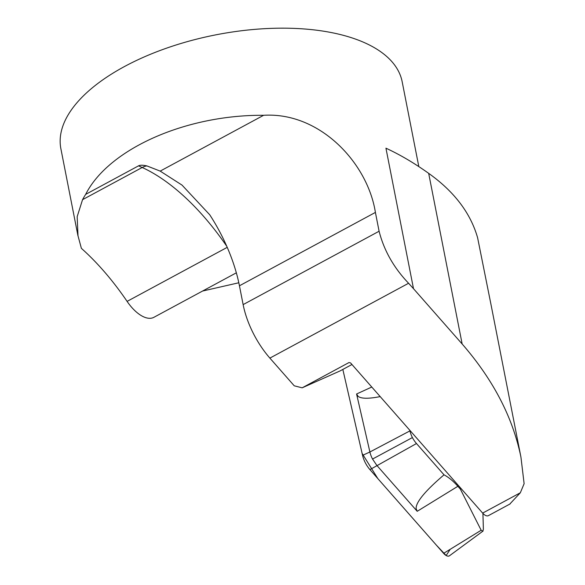 <?xml version="1.0" encoding="UTF-8"?>
<svg xmlns="http://www.w3.org/2000/svg" width="585" height="585" viewBox="0 0 585 585"><rect width="100%" height="100%" fill="white"/><g stroke="black" fill="none" stroke-linecap="round" stroke-linejoin="round"><path stroke-width="0.88" d="M491.042 304.763L477.609 237.759C470.552 213.042 454.238 191.573 428.673 173.35C414.26 163.069 400.016 154.681 385.939 148.18L413.5 288.683L408.586 283.257L269.882 358.108L294.24 385.808L302.174 387.818L340.112 370.905L351.958 364.506M413.5 288.683L462.157 343.995C493.228 379.731 512.818 417.441 520.935 457.112L524.123 483.685L520.336 492.767L509.732 504.131M202.571 291.045L238.819 282.767M269.882 358.108A61.951 30.084 61.6 0 1 243.133 304.609L379.095 231.236L375.402 212.421C367.636 163.01 319.893 111.808 263.608 115.296C185.73 114.682 108.547 148.978 85.666 194.374A173.899 81.907 168.9 0 0 82.551 199.675L77.169 216.669L78.002 235.828L81.381 248.34A173.899 84.445 -118.4 0 1 127.091 301.385A33.696 16.358 61.6 0 0 153.884 317.319L236.34 272.822M77.966 235.835L60.877 148.722A173.899 81.907 -11.1 0 1 69.608 112.517A173.899 81.907 -11.1 0 1 252.179 29.601A173.899 81.907 -11.1 0 1 402.173 81.761L418.823 166.623M379.095 231.236C384.009 250.497 393.837 267.835 408.586 283.257M243.133 304.609L239.44 285.787A108.686 52.782 61.6 0 0 209.737 214.783L182.023 185.101L160.188 171.105L263.608 115.296M138.557 165.833C140.137 164.999 142.93 165.029 146.93 165.928A17.389 12.804 -65.6 0 0 142.192 167.485L138.557 165.833L85.666 194.374M146.93 165.928L160.188 171.105M302.174 387.818L349.004 362.546L350.59 362.949L482.662 513.096A8.695 4.219 61.6 0 0 488.38 515.656L510.171 503.897M461.243 488.746L460.373 489.133L457.872 486.289A43.473 21.111 61.6 0 0 444.022 474.837L416.483 443.532A16.322 7.927 -118.4 0 1 412.403 437.573A16.322 7.927 -118.4 0 1 409.946 430.882L409.807 430.275M483.086 531.026L449.521 555.75A8.629 4.19 61.6 0 1 443.605 553.366L369.932 469.609A17.389 8.446 -118.4 0 1 362.561 455.349L342.832 369.435L362.108 453.404L377.851 478.618L436.344 545.11L446.172 555.538L450.179 549.315M371.775 387.036L356.579 393.99L369.895 451.993L409.946 430.882M460.373 489.133L481.162 530.251L482.786 531.253L483.378 529.271L482.932 513.396M362.561 455.349L369.895 451.993A16.322 7.927 -118.4 0 0 372.535 459.049L376.813 465.375L417.215 511.305L416.118 508.57C415.862 502.201 425.163 490.954 444.022 474.837M372.535 459.049L412.403 437.573M380.191 396.601C368.638 398.86 361.281 398.78 358.122 396.359L356.579 393.99M462.157 343.995L428.673 173.35M226.739 246.234A173.899 84.445 61.6 0 0 142.192 167.485L82.551 199.675M227.229 247.345L127.091 301.385M239.44 285.787L375.402 212.421M482.662 513.096L520.336 492.767M457.872 486.289L417.215 511.305M369.932 469.609L416.483 443.532M443.605 553.366L481.162 530.251M520.935 457.112L491.056 304.844"/></g></svg>
